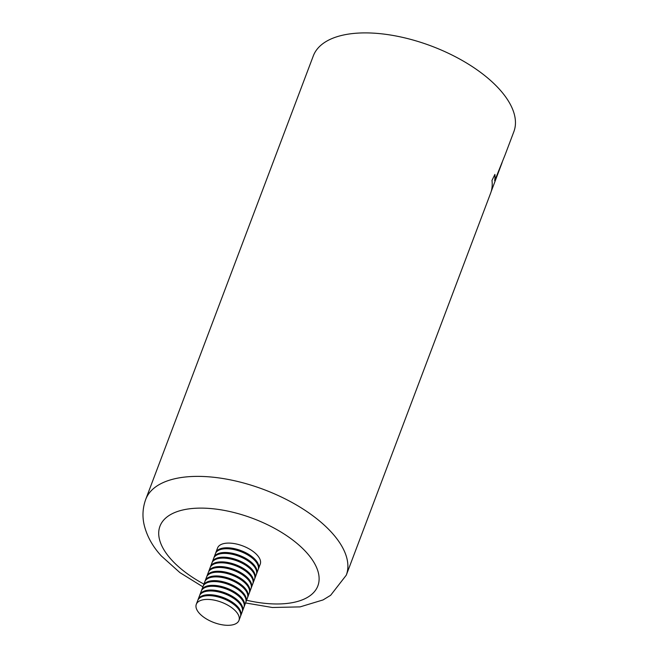 <?xml version="1.0" encoding="UTF-8"?>
<svg xmlns="http://www.w3.org/2000/svg" width="658" height="658" viewBox="0 0 658 658"><rect width="100%" height="100%" fill="white"/><g stroke="black" fill="none" stroke-linecap="round" stroke-linejoin="round"><path stroke-width="0.99" d="M346.281 575.166L490.613 193.205A107.196 50.946 20.7 0 0 491.978 180.448L494.906 174.395A107.196 50.946 20.7 0 1 494.726 180.695L505.122 154.803A107.196 50.946 20.7 0 1 505.073 154.934L513.857 131.682A107.196 50.946 -159.3 0 0 499.529 89.356A107.196 50.946 -159.3 0 0 393.879 35.606A107.196 50.946 -159.3 0 0 313.307 55.897L145.722 499.381A107.196 50.946 20.7 0 1 226.303 479.09A107.196 50.946 20.7 0 1 331.953 532.84A107.196 50.946 20.7 0 1 346.281 575.166L330.629 595.309L323.07 599.923L300.089 606.89L272.354 607.499L245.566 602.958M492.76 187.349L494.199 183.541M494.865 174.485A107.139 50.921 20.7 0 1 494.676 180.679L494.726 180.695M232.693 608.42A22.808 10.841 -159.3 0 0 210.963 599.619A22.808 10.841 -159.3 0 0 196.298 604.299A22.808 10.841 -159.3 0 0 202.565 616.291A22.808 10.841 -159.3 0 0 224.296 625.1A22.808 10.841 -159.3 0 0 238.969 620.42A22.808 10.841 -159.3 0 0 232.693 608.42M238.969 620.42L240.384 616.669A22.808 10.841 -159.3 0 0 234.108 604.669A22.808 10.841 -159.3 0 0 212.386 595.86A22.808 10.841 -159.3 0 0 197.713 600.54L196.298 604.299M239.866 611.331A21.953 10.438 -159.3 0 0 233.903 603.88A21.953 10.438 -159.3 0 0 201.628 596.88M241.642 606.635A21.953 10.438 -159.3 0 0 235.671 599.183A21.953 10.438 -159.3 0 0 203.404 592.184M243.419 601.938A21.953 10.438 -159.3 0 0 237.448 594.495A21.953 10.438 -159.3 0 0 205.181 587.495M245.187 597.25A21.953 10.438 -159.3 0 0 239.224 589.798A21.953 10.438 -159.3 0 0 206.949 582.799M246.964 592.554A21.953 10.438 -159.3 0 0 240.993 585.11A21.953 10.438 -159.3 0 0 208.726 578.111M248.732 587.865A21.953 10.438 -159.3 0 0 242.769 580.414A21.953 10.438 -159.3 0 0 210.494 573.414M250.509 583.169A21.953 10.438 -159.3 0 0 244.537 575.717A21.953 10.438 -159.3 0 0 212.271 568.718M252.285 578.481A21.953 10.438 -159.3 0 0 246.314 571.029A21.953 10.438 -159.3 0 0 214.047 564.029M254.054 573.784A21.953 10.438 -159.3 0 0 248.091 566.332A21.953 10.438 -159.3 0 0 215.816 559.333M255.83 569.088A21.953 10.438 -159.3 0 0 249.859 561.644A21.953 10.438 -159.3 0 0 217.592 554.645M258.273 569.26A22.808 10.841 -159.3 0 0 258.471 568.8A22.808 10.841 -159.3 0 0 252.195 556.8A22.808 10.841 -159.3 0 0 230.473 547.991A22.808 10.841 -159.3 0 0 215.799 552.671A22.808 10.841 -159.3 0 0 215.643 553.148M258.471 568.8L260.247 564.103A22.808 10.841 -159.3 0 0 253.972 552.111A22.808 10.841 -159.3 0 0 232.249 543.302A22.808 10.841 -159.3 0 0 217.576 547.982L215.799 552.671M257.599 564.399A21.953 10.438 -159.3 0 0 251.636 556.948A21.953 10.438 -159.3 0 0 219.361 549.948M256.497 573.949A22.808 10.841 -159.3 0 0 256.702 573.488A22.808 10.841 -159.3 0 0 250.427 561.496A22.808 10.841 -159.3 0 0 228.696 552.687A22.808 10.841 -159.3 0 0 214.031 557.367A22.808 10.841 -159.3 0 0 213.875 557.844M256.702 573.488L258.117 569.738A22.808 10.841 -159.3 0 0 251.841 557.737A22.808 10.841 -159.3 0 0 230.119 548.937A22.808 10.841 -159.3 0 0 215.446 553.608L214.031 557.367M254.728 578.645A22.808 10.841 -159.3 0 0 254.926 578.185A22.808 10.841 -159.3 0 0 248.65 566.184A22.808 10.841 -159.3 0 0 226.928 557.384A22.808 10.841 -159.3 0 0 212.254 562.064A22.808 10.841 -159.3 0 0 212.098 562.541M254.926 578.185L256.34 574.426A22.808 10.841 -159.3 0 0 250.073 562.434A22.808 10.841 -159.3 0 0 228.342 553.625A22.808 10.841 -159.3 0 0 213.669 558.305L212.254 562.064M252.952 583.333A22.808 10.841 -159.3 0 0 253.149 582.873A22.808 10.841 -159.3 0 0 246.882 570.881A22.808 10.841 -159.3 0 0 225.151 562.072A22.808 10.841 -159.3 0 0 210.478 566.752A22.808 10.841 -159.3 0 0 210.33 567.229M253.149 582.873L254.572 579.122A22.808 10.841 -159.3 0 0 248.296 567.122A22.808 10.841 -159.3 0 0 226.574 558.321A22.808 10.841 -159.3 0 0 211.901 563.001L210.478 566.752M251.175 588.03A22.808 10.841 -159.3 0 0 251.381 587.569A22.808 10.841 -159.3 0 0 245.105 575.569A22.808 10.841 -159.3 0 0 223.383 566.768A22.808 10.841 -159.3 0 0 208.709 571.448A22.808 10.841 -159.3 0 0 208.553 571.925M251.381 587.569L252.795 583.819A22.808 10.841 -159.3 0 0 246.52 571.818A22.808 10.841 -159.3 0 0 224.797 563.009A22.808 10.841 -159.3 0 0 210.124 567.69L208.709 571.448M249.407 592.726A22.808 10.841 -159.3 0 0 249.604 592.266A22.808 10.841 -159.3 0 0 243.328 580.266A22.808 10.841 -159.3 0 0 221.606 571.457A22.808 10.841 -159.3 0 0 206.933 576.137A22.808 10.841 -159.3 0 0 206.776 576.614M249.604 592.266L251.027 588.507A22.808 10.841 -159.3 0 0 244.751 576.515A22.808 10.841 -159.3 0 0 223.029 567.706A22.808 10.841 -159.3 0 0 208.356 572.386L206.933 576.137M247.63 597.415A22.808 10.841 -159.3 0 0 247.836 596.954A22.808 10.841 -159.3 0 0 241.56 584.962A22.808 10.841 -159.3 0 0 219.83 576.153A22.808 10.841 -159.3 0 0 205.164 580.833A22.808 10.841 -159.3 0 0 205.008 581.31M247.836 596.954L249.25 593.203A22.808 10.841 -159.3 0 0 242.975 581.203A22.808 10.841 -159.3 0 0 221.252 572.394A22.808 10.841 -159.3 0 0 206.579 577.074L205.164 580.833M245.862 602.111A22.808 10.841 -159.3 0 0 246.059 601.651A22.808 10.841 -159.3 0 0 239.783 589.65A22.808 10.841 -159.3 0 0 218.061 580.841A22.808 10.841 -159.3 0 0 203.388 585.521A22.808 10.841 -159.3 0 0 203.232 585.998M246.059 601.651L247.474 597.892A22.808 10.841 -159.3 0 0 241.206 585.9A22.808 10.841 -159.3 0 0 219.476 577.091A22.808 10.841 -159.3 0 0 204.803 581.771L203.388 585.521M244.085 606.799A22.808 10.841 -159.3 0 0 244.282 606.339A22.808 10.841 -159.3 0 0 238.015 594.347A22.808 10.841 -159.3 0 0 216.285 585.538A22.808 10.841 -159.3 0 0 201.611 590.218A22.808 10.841 -159.3 0 0 201.463 590.695M244.282 606.339L245.705 602.588A22.808 10.841 -159.3 0 0 239.43 590.588A22.808 10.841 -159.3 0 0 217.708 581.787A22.808 10.841 -159.3 0 0 203.034 586.459L201.611 590.218M242.309 611.496A22.808 10.841 -159.3 0 0 242.514 611.035A22.808 10.841 -159.3 0 0 236.238 599.035A22.808 10.841 -159.3 0 0 214.516 590.234A22.808 10.841 -159.3 0 0 199.843 594.914A22.808 10.841 -159.3 0 0 199.687 595.391M242.514 611.035L243.929 607.276A22.808 10.841 -159.3 0 0 237.653 595.284A22.808 10.841 -159.3 0 0 215.931 586.475A22.808 10.841 -159.3 0 0 201.258 591.155L199.843 594.914M240.54 616.184A22.808 10.841 -159.3 0 0 240.738 615.724A22.808 10.841 -159.3 0 0 234.462 603.731A22.808 10.841 -159.3 0 0 212.74 594.922A22.808 10.841 -159.3 0 0 198.066 599.602A22.808 10.841 -159.3 0 0 197.91 600.08M240.738 615.724L242.16 611.973A22.808 10.841 -159.3 0 0 235.885 599.973A22.808 10.841 -159.3 0 0 214.163 591.172A22.808 10.841 -159.3 0 0 199.489 595.852L198.066 599.602M246.594 600.228A84.388 40.105 -159.3 0 0 306.57 552.555A84.388 40.105 -159.3 0 0 195.837 508.239A84.388 40.105 -159.3 0 0 171.253 559.53A84.388 40.105 -159.3 0 0 203.922 584.107M202.894 586.837L179.905 572.608L161.399 556.026C152.656 546.559 146.898 536.163 144.143 524.845C142.177 516.226 142.704 507.737 145.722 499.381M491.148 191.626L502.136 162.534"/></g></svg>
